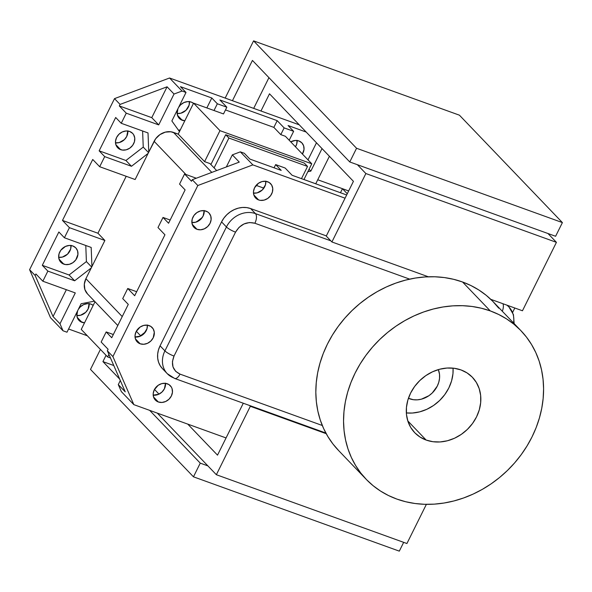 <?xml version="1.0" encoding="UTF-8"?>
<svg xmlns="http://www.w3.org/2000/svg" width="592" height="592" viewBox="0 0 592 592"><rect width="100%" height="100%" fill="white"/><g stroke="black" fill="none" stroke-linecap="round" stroke-linejoin="round"><path stroke-width="0.89" d="M81.955 322.322A10.367 8.843 -43.8 0 1 78.98 320.398A10.367 8.843 -43.8 0 1 77.596 310.852L76.849 315.714L77.966 319.073L80.371 321.545L84.538 322.818A10.367 8.843 -43.8 0 1 81.955 322.322L77.189 317.356L81.955 322.322M78.292 309.453A10.367 8.843 -43.8 0 1 90.983 304.133L87.364 303.644L83.613 304.614L80.297 306.893L78.292 309.446M182.247 120.272A10.367 8.843 -43.8 0 1 179.28 118.356A10.367 8.843 -43.8 0 1 177.896 108.81L177.149 113.671L178.259 117.031L180.671 119.495L184.83 120.775A10.367 8.843 -43.8 0 1 182.247 120.272L177.489 115.307L182.247 120.272M178.584 107.404A10.367 8.843 -43.8 0 1 191.275 102.09L187.664 101.602L183.912 102.571L180.59 104.851L178.592 107.404M63.795 264.143A10.367 8.843 -43.8 0 1 60.828 262.226A10.367 8.843 -43.8 0 1 60.828 250.216A10.367 8.843 -43.8 0 1 72.823 245.954L69.212 245.465L65.46 246.435L60.806 250.246L59.045 253.798L58.697 257.535L59.807 260.894L62.219 263.366L65.549 264.565L69.308 264.321L72.912 262.663L75.813 259.851L77.937 254.419L77.545 250.801L75.754 247.833L72.823 245.954A10.367 8.843 -43.8 0 1 75.791 247.878A10.367 8.843 -43.8 0 1 75.791 259.881A10.367 8.843 -43.8 0 1 63.795 264.143L59.037 259.178L63.795 264.143M120.635 149.65A10.367 8.843 -43.8 0 1 117.66 147.734A10.367 8.843 -43.8 0 1 117.66 135.731A10.367 8.843 -43.8 0 1 129.655 131.468L126.044 130.98L122.292 131.949L118.977 134.229L116.594 137.47L115.521 141.185L115.906 144.803L117.704 147.778L119.051 148.873L122.389 150.079L126.14 149.835L129.744 148.178L132.645 145.358L134.406 141.814L134.761 138.069L133.644 134.71L132.586 133.341L129.655 131.468A10.367 8.843 -43.8 0 1 132.63 133.385A10.367 8.843 -43.8 0 1 132.623 145.388A10.367 8.843 -43.8 0 1 120.635 149.65L115.869 144.685L120.635 149.65M290.724 141.851A10.367 8.843 -43.8 0 1 298.908 140.955L295.29 140.467L290.724 141.851M158.316 401.968A10.367 8.843 -43.8 0 1 155.348 400.051A10.367 8.843 -43.8 0 1 155.348 388.049A10.367 8.843 -43.8 0 1 167.344 383.786A10.367 8.843 -43.8 0 1 170.311 385.703A10.367 8.843 -43.8 0 1 170.311 397.706A10.367 8.843 -43.8 0 1 158.316 401.968L153.557 397.003L158.316 401.968L155.385 400.096L153.594 397.121L153.202 393.502L154.283 389.788L158.227 385.259L161.831 383.601L165.59 383.357L168.92 384.563L171.332 387.035L172.065 388.633L172.45 392.252L171.377 395.967L169.001 399.208L165.679 401.487L161.927 402.456L158.316 401.968M258.608 199.926A10.367 8.843 -43.8 0 1 255.64 198.009A10.367 8.843 -43.8 0 1 255.64 186.006A10.367 8.843 -43.8 0 1 267.636 181.744A10.367 8.843 -43.8 0 1 270.611 183.661A10.367 8.843 -43.8 0 1 270.603 195.663A10.367 8.843 -43.8 0 1 258.608 199.926L253.85 194.96L258.608 199.926L255.685 198.054L253.887 195.079L253.502 191.46L254.575 187.745L258.526 183.217L262.13 181.559L265.882 181.315L269.219 182.521L271.624 184.985L272.742 188.345L272.387 192.089L270.625 195.634L267.725 198.453L264.121 200.111L260.362 200.355L258.608 199.926M140.156 343.789A10.367 8.843 -43.8 0 1 137.189 341.873A10.367 8.843 -43.8 0 1 137.189 329.87A10.367 8.843 -43.8 0 1 149.184 325.607A10.367 8.843 -43.8 0 1 152.159 327.524A10.367 8.843 -43.8 0 1 152.151 339.527A10.367 8.843 -43.8 0 1 140.156 343.789L135.398 338.824L140.156 343.789L137.233 341.917L135.435 338.95L135.05 335.331L136.123 331.616L140.075 327.08L143.678 325.422L147.43 325.178L150.768 326.384L153.173 328.856L154.29 332.216L153.217 337.788L150.842 341.029L147.526 343.308L143.775 344.278L140.156 343.789M196.995 229.304A10.367 8.843 -43.8 0 1 194.021 227.38A10.367 8.843 -43.8 0 1 194.028 215.377A10.367 8.843 -43.8 0 1 206.023 211.115A10.367 8.843 -43.8 0 1 208.991 213.031A10.367 8.843 -43.8 0 1 208.991 225.041A10.367 8.843 -43.8 0 1 196.995 229.304L192.23 224.331L196.995 229.304L195.412 228.527L193.007 226.055L191.889 222.696L192.245 218.959L194.006 215.407L196.907 212.595L200.51 210.937L204.262 210.685L207.6 211.892L208.946 212.987L210.745 215.962L211.129 219.58L210.056 223.295L207.674 226.536L204.358 228.823L200.607 229.792L196.995 229.304M438.346 369.608A21.889 18.663 -43.8 0 1 432.7 392.526A21.889 18.663 -43.8 0 1 409.701 398.808A21.889 18.663 -43.8 0 1 408.428 398.29L413.401 399.711L417.33 399.837L421.334 399.193L428.941 395.693L432.256 392.977L437.273 386.125L438.783 382.254L439.545 378.288L439.523 374.366L438.346 369.608M514.796 308.003L512.605 312.428L514.796 308.003M228.904 138.047L214.097 167.884L228.904 138.047L307.537 166.441L228.904 138.047L225.715 134.717L228.904 138.047M256.144 185.37L263.854 188.152L256.144 185.37M301.476 178.658L307.537 166.441L301.476 178.658M216.679 170.577L209.968 163.577L204.588 161.638L178.207 134.118L173.456 132.408L211.803 172.405L173.456 132.408A15.355 13.098 136.2 0 0 154.112 141.303L185.932 174.492L154.112 141.303L148.089 153.424L155.659 138.765L159.958 134.591L165.294 132.134L170.859 131.772L178.207 134.118L204.588 161.638L219.965 130.654L193.584 103.141L178.207 134.118L179.457 131.594L171.865 120.946L186.006 92.463L182.047 91.035L174.026 94.039L158.708 124.897L126.259 113.176L121.242 123.284L148.022 132.948L148.762 152.077L148.022 132.948L121.242 123.284L115.692 117.49L99.145 150.827L104.695 156.621L99.685 166.722L135.139 179.524L148.089 153.424L131.468 166.285L104.695 156.621L131.468 166.285L148.089 153.424L135.139 179.524L99.685 166.722L92.737 159.477L99.685 166.722L104.695 156.621L99.145 150.827L115.692 117.49L121.242 123.284L126.259 113.176L119.318 105.938L151.767 117.653L167.085 86.802L174.026 94.039L158.708 124.897L151.767 117.653L167.085 86.802L120.072 104.421L119.318 105.938L151.767 117.653L158.708 124.897L126.259 113.176L119.318 105.938L120.072 104.421L114.515 98.627L169.556 77.996L299.256 124.831L169.556 77.996L182.047 91.035L169.556 77.996L114.515 98.627L120.072 104.421L167.085 86.802L174.026 94.039L182.047 91.035L186.006 92.463L171.865 120.946L179.457 131.594L193.584 103.141L219.965 130.654L311.769 163.799L303.948 179.546L311.769 163.799L285.388 136.286L280.8 134.628L273.859 127.384L225.493 109.927L273.859 127.384L277.197 120.65L284.138 127.894L280.8 134.628L285.388 136.286L311.769 163.799L219.965 130.654L204.588 161.638L209.968 163.577L216.679 170.577M304.347 163.111L307.537 166.441L304.347 163.111L225.715 134.717L210.9 164.554L225.715 134.717L304.347 163.111M95.001 301.735L81.252 329.426L107.633 356.946L108.913 354.371L107.633 356.946L81.252 329.426L95.001 301.735M87.549 293.958L84.893 289.555L84.316 284.197L85.907 278.691L91.93 266.57L85.907 278.691L122.226 316.572L85.907 278.691A15.355 13.098 136.2 0 0 87.483 293.891L117.793 325.511M140.57 335.708L136.308 331.261L140.57 335.708M202.316 217.412L196.403 221.985L202.316 217.412M170.156 220.024L163.007 217.442L157.997 227.543L164.939 234.787L157.997 227.543L163.007 217.442L170.156 220.024M127.739 288.496L122.722 298.597L128.279 304.392L111.733 337.729L106.175 331.934L101.158 342.035L108.099 349.28L101.158 342.035L106.175 331.934L113.324 334.517L106.175 331.934L111.733 337.729L128.279 304.392L122.722 298.597L127.739 288.496L134.68 295.734L127.739 288.496L136.671 291.723L127.739 288.496M244.318 153.284L240.359 151.855L232.338 154.867L226.336 166.959L232.338 154.867L239.279 162.104L192.267 179.731L191.512 181.241L184.571 174.004L179.561 184.105L185.111 189.899L168.565 223.236L163.007 217.442L168.565 223.236L185.111 189.899L179.561 184.105L184.571 174.004L191.512 181.241L192.267 179.731L197.824 185.518L252.858 164.887L345.069 198.187L252.858 164.887L240.359 151.855L252.858 164.887L197.824 185.518L192.267 179.731L239.279 162.104L232.338 154.867L240.359 151.855L244.318 153.284L249.876 159.078L281.215 170.392L249.876 159.078L244.318 153.284M196.27 178.229L184.571 174.004L196.27 178.229M139.571 336.478L145.484 331.905L139.571 336.478M120.309 380.538L118.289 384.608L121.345 391.615L133.844 404.647L112.902 356.584L197.824 185.518L112.902 356.584L107.352 350.79L125.238 391.845L118.289 384.608L125.238 391.845L107.352 350.79L112.902 356.584L133.844 404.647L121.345 391.615L118.289 384.608L120.309 380.538M110.475 357.968L107.633 356.946L110.475 357.968M223.502 113.938L193.584 103.141L223.502 113.938L226.84 107.204L219.898 99.967L226.84 107.204L217.345 103.778L214.001 110.512L217.345 103.778L211.795 97.983L206.852 107.929L211.795 97.983L180.456 86.669L186.006 92.463L180.456 86.669L211.795 97.983L217.345 103.778L226.84 107.204L223.502 113.938M126.2 176.298L97.939 233.233L104.88 240.47L91.93 266.57L104.88 240.47L69.427 227.668L64.41 237.769L91.183 247.441L91.93 266.57L91.183 247.441L64.41 237.769L58.86 231.983L42.306 265.32L47.863 271.106L42.846 281.215L75.295 292.929L59.977 323.78L63.033 330.787L66.992 332.216L81.126 303.74L94.446 301.158L81.126 303.74L66.992 332.216L63.033 330.787L50.535 317.756L29.6 269.693L114.515 98.627L29.6 269.693L35.15 275.487L53.036 316.542L66.363 289.703L53.036 316.542L59.977 323.78L53.036 316.542L35.15 275.487L29.6 269.693L50.535 317.756L63.033 330.787L59.977 323.78L75.295 292.929L42.846 281.215L35.905 273.97L42.846 281.215L47.863 271.106L74.636 280.778L47.863 271.106L42.306 265.32L58.86 231.983L64.41 237.769L69.427 227.668L62.486 220.431L97.939 233.233L126.2 176.298M91.257 267.917L74.636 280.778L91.257 267.917M307.847 171.702L310.837 171.118L309.054 169.26L310.837 171.118L307.847 171.702M143.242 147.09L148.511 152.588L143.242 147.09L125.918 160.491L131.468 166.285L125.918 160.491L99.145 150.827L125.918 160.491L143.242 147.09L142.613 130.995L143.242 147.09M86.402 261.583L91.671 267.081L86.402 261.583L69.086 274.984L74.636 280.778L69.086 274.984L42.306 265.32L69.086 274.984L86.402 261.583L85.781 245.488L86.402 261.583M178.458 130.188L180.338 129.826L178.458 130.188M315.751 183.779L329.404 156.281L315.751 183.779L303.962 179.524L315.751 183.779M322.026 148.585L310.837 171.118L322.026 148.585M293.639 131.32L284.138 127.894L280.8 134.628L273.859 127.384L277.197 120.65L219.898 99.967L277.197 120.65L284.138 127.894L293.639 131.32L289.199 140.26L293.639 131.32L288.082 125.526L306.197 132.068L288.082 125.526L293.639 131.32M285.159 168.032L275.657 164.598L274.066 167.81L275.657 164.598L281.215 170.392L275.657 164.598L285.159 168.032L292.1 175.269L285.159 168.032M265.053 185.969L264.358 187.368L265.053 185.969M348.658 190.957L342.45 188.715L340.459 192.733L342.45 188.715L347.275 193.747L342.45 188.715L348.658 190.957M346.668 194.975L292.1 175.269L346.668 194.975M164.939 234.787L134.68 295.734L164.939 234.787M108.099 349.28L107.352 350.79L108.099 349.28M167.077 373.463A23.036 19.64 -43.8 0 1 164.916 350.886A7.681 1.561 26.4 0 0 174.026 356.066L172.435 361.571L173.005 366.929L175.669 371.332L180.005 374.107L322.3 425.485L180.005 374.107A7.681 3.693 109.9 0 1 174.618 378.436A7.681 3.693 109.9 0 1 173.885 377.948A23.036 19.64 -43.8 0 1 167.284 373.685A23.036 19.64 -43.8 0 1 164.916 350.886A7.681 1.561 26.4 0 0 174.026 356.066C170.725 364.509 172.716 370.525 180.005 374.107A7.681 3.693 109.9 0 1 174.67 378.451M162.519 368.712L160.166 365.664L158.53 362.112L157.687 358.197L157.664 354.068L158.471 349.887L160.062 345.817L221.571 221.896L223.894 218.085L226.862 214.681L230.347 211.825L234.232 209.62L238.354 208.14L242.565 207.459L246.701 207.6L250.601 208.547L326.347 235.897L250.601 208.547L255.455 213.616L250.601 208.547A23.036 19.64 136.2 0 0 221.571 221.896L226.433 226.965L221.571 221.896L160.062 345.817L164.916 350.886L226.433 226.965A23.036 19.64 -43.8 0 1 255.455 213.616L330.802 240.818L255.455 213.616A7.681 3.693 109.9 0 1 254.893 223.251L249.535 222.525L243.978 223.961L239.064 227.335L235.542 232.145A7.681 1.561 -153.6 0 1 226.433 226.965A23.036 19.64 -43.8 0 1 255.455 213.616A7.681 3.693 109.9 0 1 254.893 223.251C246.805 221.275 240.359 224.242 235.542 232.145L174.026 356.066L235.542 232.145A7.681 1.561 -153.6 0 1 226.433 226.965L164.916 350.886L160.062 345.817A23.036 19.64 136.2 0 0 162.423 368.616L167.284 373.685L174.618 378.436L325.866 433.041M502.319 311.259A7.681 3.693 -70.1 0 0 502.971 303.733A7.681 3.693 -70.1 0 1 502.319 311.259M254.893 223.251L409.664 279.128L254.893 223.251M191.808 222.488L195.56 222.244L200.732 219.299L203.115 216.05L204.181 210.486M134.969 336.981L140.585 336.071L143.9 333.792L146.994 328.708L147.341 324.971M253.42 193.11L257.18 192.866L262.352 189.921L265.445 184.845L265.793 181.108M153.128 395.153L158.737 394.25L162.053 391.963L164.435 388.722L165.501 383.15M164.058 389.41L164.754 388.012L164.058 389.41M317.749 179.768L348.673 190.935L317.749 179.768M316.476 142.79L307.995 159.87L316.476 142.79M92.737 159.477L62.486 220.431L97.939 233.233L104.88 240.47L69.427 227.668L62.486 220.431L92.737 159.477M35.905 273.97L35.15 275.487L35.905 273.97M302.423 154.061L304.014 149.413L303.629 145.795L301.831 142.827L298.908 140.955A10.367 8.843 -43.8 0 1 301.876 142.872A10.367 8.843 -43.8 0 1 302.423 154.061M193.495 103.326L191.275 102.09A10.367 8.843 -43.8 0 1 193.495 103.326M87.342 335.782L68.583 329.004L87.342 335.782M93.196 305.368L90.983 304.133A10.367 8.843 -43.8 0 1 93.196 305.368M506.848 315.987L505.494 314.574M514.152 323.602L513.434 314.641L508.972 307.033A23.036 19.64 -43.8 0 0 506.782 305.109A23.036 19.64 -43.8 0 1 509.179 307.248M506.93 316.069L505.413 314.485M191.875 222.496A10.367 8.843 136.2 0 0 204.196 210.678M135.043 336.989A10.367 8.843 136.2 0 0 147.364 325.171M253.494 193.118A10.367 8.843 136.2 0 0 265.815 181.307M153.195 395.167A10.367 8.843 136.2 0 0 165.523 383.35M226.055 437.939L133.844 404.647L226.055 437.939M297.066 140.319L296.718 144.056L295.482 146.816A10.367 8.843 136.2 0 0 297.08 140.519M115.514 142.842A10.367 8.843 136.2 0 0 127.835 131.032M58.675 257.335A10.367 8.843 136.2 0 0 71.003 245.525M177.126 113.472A10.367 8.843 136.2 0 0 189.455 101.654M76.834 315.514A10.367 8.843 136.2 0 0 89.155 303.696M507.322 305.302L508.972 307.033A23.036 19.64 -43.8 0 1 513.553 322.98M89.14 303.504L88.075 309.068L85.692 312.317L80.519 315.262L76.768 315.506M189.433 101.454L189.085 105.198L185.992 110.275L180.819 113.22L177.06 113.464M70.981 245.325L70.633 249.062L67.54 254.138L62.367 257.083L58.608 257.328M127.82 130.832L126.747 136.404L124.372 139.645L119.199 142.591L115.44 142.835M426.159 440.063A39.99 34.092 -43.8 0 1 414.703 432.671A39.99 34.092 -43.8 0 1 414.711 386.369A39.99 34.092 -43.8 0 1 460.976 369.926L467.073 372.923L472.268 377.156L476.353 382.454L479.187 388.618L480.645 395.412L480.682 402.575L479.298 409.827L476.53 416.901L472.505 423.509L467.362 429.415L461.309 434.373L454.567 438.213L447.404 440.766L440.1 441.95L432.922 441.713L426.159 440.063L420.061 437.066L414.866 432.841L410.774 427.542L407.947 421.378L406.482 414.585L406.445 407.422L407.836 400.162L410.596 393.095L414.629 386.48L419.772 380.582L425.826 375.617L432.567 371.783L439.723 369.223L447.034 368.039L454.205 368.283L460.976 369.926A39.99 34.092 -43.8 0 1 472.431 377.326A39.99 34.092 -43.8 0 1 472.423 423.62A39.99 34.092 -43.8 0 1 426.159 440.063L407.799 420.912L426.159 440.063M521.004 330.75L493.284 301.839A107.278 91.471 136.2 0 0 462.552 281.999L490.272 310.911A107.278 91.471 -43.8 0 1 521.004 330.75A107.278 91.471 -43.8 0 1 520.982 454.974A107.278 91.471 -43.8 0 1 396.862 499.078L405.757 501.757L415.014 503.503L424.545 504.303L434.262 504.14L444.067 503.022L453.872 500.965L463.573 497.983L473.082 494.105L482.31 489.369L491.16 483.819L499.552 477.515L507.411 470.507L514.648 462.87L521.204 454.671L527.006 445.998L532.016 436.933L536.167 427.557L539.423 417.959L541.761 408.243L543.153 398.497L543.589 388.811L543.056 379.28L541.562 369.993L539.134 361.046L535.782 352.529L531.535 344.507L526.451 337.077L520.56 330.292L513.937 324.231L506.626 318.947L498.716 314.493L490.272 310.911L481.377 308.232L472.12 306.486L462.581 305.694L452.865 305.849L443.06 306.967L433.263 309.024L423.561 312.006L414.052 315.884L404.824 320.627L395.974 326.17L387.575 332.482L379.724 339.49L372.486 347.127L365.93 355.318L360.121 363.991L355.119 373.064L350.967 382.439L347.704 392.03L345.373 401.746L343.982 411.499L343.545 421.186L344.078 430.717L345.565 439.997L348 448.943L351.352 457.468L355.592 465.482L360.683 472.919L366.566 479.698L373.197 485.758L380.501 491.042L388.419 495.497L396.862 499.078A107.278 91.471 -43.8 0 1 366.122 479.239A107.278 91.471 -43.8 0 1 366.152 355.022A107.278 91.471 -43.8 0 1 490.272 310.911L462.552 281.999L453.657 279.32L444.4 277.574L434.868 276.782L425.152 276.938L415.34 278.055L405.542 280.112L395.841 283.094L386.332 286.972L377.104 291.708L368.254 297.258L359.862 303.57L352.003 310.578L344.766 318.215L338.21 326.407L332.401 335.079L327.398 344.152L323.247 353.528L319.991 363.118L317.652 372.834L316.261 382.587L315.825 392.274L316.357 401.805L317.845 411.085L320.279 420.031L323.632 428.556L327.879 436.57L332.963 444.007L338.853 450.786M498.73 308.166L492.84 301.38L486.217 295.319L478.906 290.036L470.995 285.581L462.552 281.999A107.278 91.471 136.2 0 0 338.432 326.111A107.278 91.471 136.2 0 0 338.409 450.327L366.122 479.239M453.065 368.143L452.969 373.663L451.578 380.915L448.817 387.989L444.784 394.598L439.641 400.503L433.588 405.461L426.847 409.294L419.691 411.854L412.38 413.038L406.349 412.935A39.99 34.092 136.2 0 0 453.065 368.143M207.896 465.889L200.259 463.136L149.665 410.36L200.259 463.136L193.466 476.819L90.495 369.408L100.418 349.413L90.495 369.408L193.466 476.819L200.259 463.136L207.896 465.889M119.673 379.072L102.927 361.608L113.768 365.523L102.927 361.608L119.673 379.072M106.057 355.304L102.927 361.608L106.057 355.304M403.67 542.346L399.304 551.137L193.466 476.819L399.304 551.137L403.67 542.346M353.431 181.337L269.501 93.795L260.961 111L269.501 93.795L353.431 181.337L326.259 236.082L353.431 181.337M556.428 242.343L365.871 173.537L357.405 164.709L365.871 173.537L556.428 242.343L547.97 233.514L556.428 242.343L522.462 310.77L556.428 242.343M522.462 310.77L490.761 299.323L522.462 310.77M428.334 276.782L331.905 241.965L365.871 173.537L331.905 241.965L326.259 236.082L331.905 241.965L428.334 276.782M253.694 108.38L268.946 77.656L253.694 108.38M154.482 389.403L159.004 394.124L154.482 389.403M187.76 424.116L217.516 455.152L243.29 403.226L217.516 455.152L187.76 424.116M216.361 474.717L406.926 543.523L216.361 474.717L157.302 413.12L216.361 474.717L250.327 406.297L216.361 474.717M249.558 405.49L250.327 406.297L326.222 433.699L250.327 406.297L249.558 405.49M426.373 504.347L406.926 543.523L426.373 504.347M252.436 60.428L349.768 161.956L555.607 236.275L562.4 222.592L459.422 115.181L253.583 40.863L225.182 98.08L253.583 40.863L356.562 148.266L562.4 222.592L555.607 236.275L349.768 161.956L356.562 148.266L349.768 161.956L252.436 60.428L232.441 100.707L252.436 60.428M459.422 115.181L253.583 40.863L356.562 148.266L562.4 222.592L459.422 115.181"/></g></svg>
